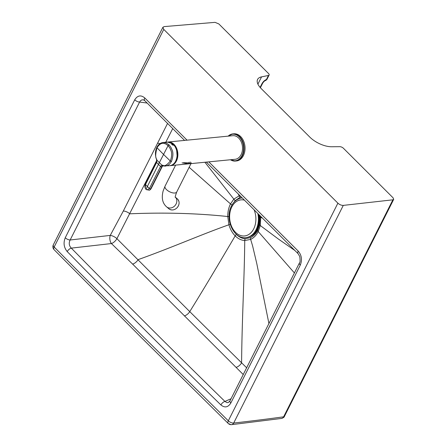 <?xml version="1.0" encoding="UTF-8"?>
<svg xmlns="http://www.w3.org/2000/svg" width="447" height="447" viewBox="0 0 447 447"><rect width="100%" height="100%" fill="white"/><g stroke="black" fill="none" stroke-linecap="round" stroke-linejoin="round"><path stroke-width="0.67" d="M241.212 196.931L240.078 197.295L235.228 200.574L233.032 203.435M235.424 233.401L236.407 234.468C239.1 237.094 242.045 238.508 245.247 238.704L250.694 237.603C253.583 236.195 255.896 233.787 257.64 230.378L259.562 224.863L259.986 215.666M229.54 423.845A4.152 3.006 -96.4 0 0 231.624 424.65A4.152 3.006 -96.4 0 0 233.692 423.041A4224.552 2909.065 79 0 0 283.616 416.827A2.967 1.358 27 0 0 284.432 416.38C284.404 417.034 283.465 417.721 281.616 418.431A4.152 3.006 -97.2 0 0 283.616 416.827L392.885 199.815L343.285 205.391C341.396 205.424 339.597 204.681 337.893 203.167L163.764 29.396L162.92 27.245L53.299 244.878A4.152 4.152 0 0 0 54.053 249.638L54.053 249.638A4.152 2.14 135.5 0 1 54.154 247.007A4.152 1.883 -153.5 0 1 53.299 244.878M257.908 84.131L261.568 76.862A17.791 8.113 -153.3 0 0 257.595 79.421A17.791 8.113 -153.3 0 0 261.232 88.618L309.86 137.151A17.791 8.113 -153.3 0 0 331.596 146.75L339.809 146.672A2.967 1.352 -153.3 0 1 343.43 148.27L393.092 197.831L393.701 199.362L392.885 199.815M163.764 29.396L54.154 247.007L140.95 334.462L228.305 420.806A4.152 2.179 134.4 0 0 228.261 423.493A4.152 4.152 0 0 0 231.624 424.65L281.616 418.431M228.261 423.493L140.878 337.122L54.053 249.638M266.87 79.499L265.814 80.41L266.418 79.505C264.607 80.248 263.11 81.672 261.925 83.779A2.967 1.352 -153.3 0 0 262.59 83.349L262.59 83.349C263.546 81.84 264.479 80.913 265.378 80.555L265.378 80.555A2.967 2.101 -108.4 0 0 266.418 79.532L266.87 79.499L269.116 75.04A2.967 1.352 -153.3 0 0 268.513 73.504L218.846 23.942L215.057 22.35L164.138 26.608L162.92 27.245M239.743 195.462L233.837 199.138L230.501 203.893C228.646 207.643 227.73 211.85 227.746 216.527L228.92 224.763C230.222 229.272 232.311 232.976 235.189 235.882C238.089 238.748 241.274 240.302 244.738 240.547L250.655 239.391C253.807 237.871 256.327 235.262 258.221 231.557L260.294 225.545L260.78 216.46M208.816 161.87L298.199 251.074C301.647 255.148 302.351 259.808 300.306 265.049A26687.252 19261.794 84.4 0 1 230.831 403.004C228.082 407.418 224.774 408.066 220.902 404.954A11863.279 8562.441 84.4 0 1 67.229 251.594C63.865 247.487 63.206 242.877 65.251 237.765A26687.252 19261.794 84.4 0 1 134.726 99.81A4.152 1.9 26.9 0 0 139.609 102.056L140.419 100.826L141.643 99.983L143.291 99.793M134.726 99.81C137.564 95.356 140.917 94.747 144.794 97.977A4.152 2.162 134.9 0 0 144.722 100.631L184.577 140.408M298.199 251.074A4.152 2.162 134.9 0 0 298.127 253.728L298.127 253.728A4.152 2.162 134.9 0 0 298.127 253.734L299.753 256.55C300.272 260.366 300.172 262.49 299.451 262.914L229.987 400.847L228.367 402.49L226.998 402.635L224.93 401.434C173.358 351.051 122.154 299.948 71.313 248.124C69.045 245.738 68.659 243.028 70.145 239.989L139.609 102.056L147.124 103.034M300.306 265.049A4.152 1.889 -153.4 0 1 299.451 262.914M230.831 403.004A4.152 1.9 -153.1 0 1 229.987 400.847M220.902 404.954A4.152 2.179 -45.7 0 1 224.93 401.434L231.049 398.752M67.229 251.594A4.152 2.14 -44.5 0 1 71.313 248.124L111.409 243.548A5.928 3.285 83.5 0 1 110.241 235.413L123.327 211.001L167.558 123.422M65.251 237.765A4.152 1.889 26.6 0 0 70.145 239.989L110.241 235.413A5.928 2.475 29.1 0 1 116.902 238.67L156.897 160.171L156.651 159.132C155.26 157.718 155.383 153.913 157.026 147.717C161.283 141.269 164.256 143.716 165.681 143.906L168.089 145.599L169.039 144.862L170.961 147.437C171.43 149.354 174.743 151.952 171.469 161.44L169.631 164.027L167.927 165.312L165.429 166.1L163.284 165.949A0.888 0.581 -76.8 0 1 163.155 165.938A0.888 0.581 -76.8 0 1 162.758 165.217L161.97 165.234L160.557 166.385L149.449 188.455C147.387 189.919 146.292 190.131 146.163 189.092L147.348 186.505A36.447 16.617 -153.3 0 1 145.51 184.527L156.601 162.445L156.897 160.171L159.372 162.596L158.45 164.423L160.557 166.385A0.888 0.413 -151.7 0 0 161.758 166.792L161.73 166.843A0.888 0.402 -153.3 0 1 160.518 166.457M294.428 272.961L258.221 231.557A2.967 1.352 26.7 0 1 257.64 230.378M246.699 367.847L189.751 311.615C204.033 288.667 220.5 260.88 235.189 235.882A2.967 1.542 134.9 0 1 236.407 234.468M189.148 167.295L230.501 203.893A2.967 1.352 -153.3 0 0 232.054 204.91M165.787 142.23L172.721 128.58M184.326 315.945A5.928 3.084 -45.1 0 0 189.751 311.615L116.902 238.67A5.928 2.85 -46.8 0 1 111.409 243.548L132.619 264.093L243.291 374.58M261.568 76.862L268.457 75.465L266.44 79.51M269.116 75.04A2.967 1.352 -153.3 0 1 268.457 75.465M260.411 87.668L262.59 83.349M248.94 236.949A19.651 14.175 -95.6 0 0 259.657 215.337M258.757 219.086A12.65 9.13 -95.6 0 0 258.31 213.99M254.846 232.261A18.802 13.566 -95.6 0 0 258.93 214.616M246.107 237.586A19.914 14.365 -95.6 0 0 246.28 237.569A19.914 14.365 -95.6 0 0 258.282 213.962M246.28 237.569L245.939 237.603C233.474 239.441 224.467 218.533 231.429 206.056C233.898 201.279 237.43 198.585 242.028 197.971A19.914 14.365 -95.6 0 1 242.235 197.948A19.914 14.365 -95.6 0 0 242.196 197.954M173.956 145.431L172.196 143.94A10.94 7.895 84.4 0 1 173.693 145.119A10.94 7.895 84.4 0 1 173.995 145.431M175.967 148.471A10.94 7.895 84.4 0 1 176.794 158.126M232.786 135.692A11.857 8.56 84.4 0 1 238.681 138.067A11.857 8.56 84.4 0 1 242.319 150.868A11.857 8.56 84.4 0 1 235.094 159.3L170.436 165.625A11.857 8.56 -95.6 0 0 176.448 160.97A11.857 8.56 -95.6 0 0 174.023 144.392A11.857 8.56 -95.6 0 0 168.122 142.017A11.857 8.56 -95.6 0 0 167.921 142.04L232.786 135.692M174.196 145.443L171.927 144.582L172.017 143.66L171.693 144.303A10.94 7.895 84.4 0 1 172.676 145.135M183.421 162.714L189.372 162.881L189.193 162.149M190.528 162.021L191.204 163.2L187.997 163.742L182.08 162.848M171.598 143.861L172.279 143.878A11.119 8.024 84.4 0 1 173.643 144.99A11.119 8.024 84.4 0 1 174.051 145.426M171.693 144.303A14.69 7.649 -45.1 0 1 172.279 143.878M172.386 143.627A11.857 8.56 -95.6 0 0 167.418 142.073L163.138 142.492L166.139 142.928L169.039 144.862M163.284 165.949L162.742 165.932A0.888 0.626 -101.8 0 1 161.97 165.234L159.372 162.596L168.089 145.599L170.033 148.264C170.436 149.952 173.335 152.628 170.341 160.987C166.977 165.144 164.446 166.552 162.758 165.217M162.742 165.932L161.758 166.792M163.004 165.876L161.73 166.843L150.382 189.327L149.359 190.221L146.186 189.584C144.822 187.958 144.554 186.142 145.376 184.125L156.439 162.121A0.888 0.408 26.7 0 0 156.562 162.518M156.456 162.093A0.888 0.408 26.7 0 0 156.439 162.121L156.651 159.132M156.467 162.06A0.888 0.391 25.4 0 0 156.601 162.445L158.45 164.423L147.348 186.505A36.447 16.617 26.7 0 0 149.449 188.455A0.888 0.408 -153.2 0 0 150.673 188.846A4.152 1.894 -153.3 0 0 151.259 188.349L162.138 166.72M145.51 184.527L145.8 183.991L145.51 184.527C145.146 187.645 145.364 189.165 146.163 189.092L146.186 189.584M228.104 136.151L232.814 133.904L233.837 133.804A13.639 9.845 84.4 0 1 243.537 140.9A13.639 9.845 84.4 0 1 243.408 155.595A13.639 9.845 84.4 0 1 236.491 160.948L235.474 161.049A13.639 9.845 -95.6 0 0 242.391 155.696A13.639 9.845 -95.6 0 0 242.514 140.995A13.639 9.845 -95.6 0 0 232.814 133.904A13.639 9.845 -95.6 0 0 228.149 136.145M337.893 203.167L228.305 420.806A4.152 1.905 27 0 0 233.692 423.041L343.285 205.391M235.228 200.574A2.967 1.749 -136.2 0 1 233.837 199.138L204.91 162.25M229.065 216.572L227.746 216.527C196.82 213.258 164.189 212.353 129.859 213.806A5.928 2.676 26.9 0 0 123.327 211.001M230.194 224.305A2.967 0.492 164.4 0 0 228.92 224.763C201.759 234.334 170.905 247.973 138.134 259.623A5.928 3.051 -44.8 0 1 132.619 264.093M245.247 238.704A2.967 2.034 93 0 0 244.738 240.547C244.459 276.944 241.967 318.895 241.592 362.875A5.928 3.123 -45.3 0 1 236.094 367.361M250.694 237.603A2.967 1.984 64.5 0 0 250.655 239.391L252.611 245.934L256.757 263.451L268.96 323.712M259.562 224.863A2.967 0.844 12.3 0 0 260.294 225.545L278.565 239.173L294.864 250.471M260.132 217.303L262.26 217.935M240.078 197.295A2.967 2.028 -110.6 0 1 239.134 195.657L238.089 193.808M144.794 97.977L187.07 140.168M159.937 143.666A5.928 2.71 26.8 0 0 157.618 143.224M261.925 83.779L260.098 87.405M244.442 200.15A18.131 13.086 -95.6 0 0 231.792 206.978A18.131 13.086 -95.6 0 0 235.513 232.323A18.131 13.086 -95.6 0 0 253.723 228.836A18.131 13.086 -95.6 0 0 254.097 209.788M245.939 237.603A19.914 14.365 -95.6 0 0 256.025 229.786A19.914 14.365 -95.6 0 0 257.852 213.537M171.028 165.407A11.739 8.476 -95.6 0 0 176.297 160.903A11.739 8.476 -95.6 0 0 176.666 148.89A11.739 8.476 -95.6 0 0 169.089 142.129M175.693 147.845A11.119 8.024 84.4 0 1 176.604 158.858M169.933 165.653A11.857 8.56 -95.6 0 0 170.436 165.625L169.927 165.653M177.347 198.87A6.521 5.565 130.5 0 1 177.615 199.116A6.521 5.565 130.5 0 1 177.051 207.754A6.521 5.565 130.5 0 1 168.871 208.783L166.614 206.849A6.521 5.565 130.5 0 0 174.939 205.67A6.521 5.565 130.5 0 0 175.358 197.183A6.521 5.565 130.5 0 0 175.336 197.161L177.347 198.87C179.772 201.541 179.683 204.508 177.079 207.777C174.285 210.297 171.547 210.632 168.871 208.783M175.364 197.289C174.861 197.758 175.308 195.998 176.716 192.009A6.521 2.973 -153.3 0 1 172.352 192.78A6.521 2.973 -153.3 0 1 166.396 189.517A6.521 2.973 -153.3 0 1 165.06 186.148L175.637 165.116M162.786 165.921L169.726 165.675A11.857 8.56 -95.6 0 0 176.816 157.947A11.857 8.56 -95.6 0 0 174.174 145.409M171.469 161.44A0.888 0.408 -153.3 0 1 170.341 160.987A237.346 108.208 26.7 0 1 163.507 154.371A237.346 108.208 -153.3 0 1 157.026 147.717A0.888 0.408 26.7 0 1 156.869 147.281L156.869 147.281C158.344 144.442 160.434 142.844 163.138 142.492M230.702 159.73A13.343 9.627 -95.6 0 0 242.006 155.539A13.343 9.627 -95.6 0 0 240.687 138.576A13.343 9.627 -95.6 0 0 228.395 136.123M230.462 159.752A13.639 9.845 -95.6 0 0 235.474 161.049L230.412 159.758M284.432 416.38L393.701 199.362M143.275 99.787L144.722 100.631M206.324 162.116L298.127 253.728M265.814 80.41L265.378 80.555M177.124 156.053L176.66 150.516M165.06 186.148L163.155 190.914C161.417 197.535 162.35 202.642 165.949 206.24L166.614 206.849M190.998 163.613L176.716 192.009M174.196 145.42C179.839 151.907 176.856 165.491 169.726 165.675M167.418 142.073L172.397 143.627M156.489 159.367C154.992 155.131 155.115 151.103 156.869 147.281M149.359 190.221A4.152 4.152 0 0 0 151.259 188.349"/></g></svg>
